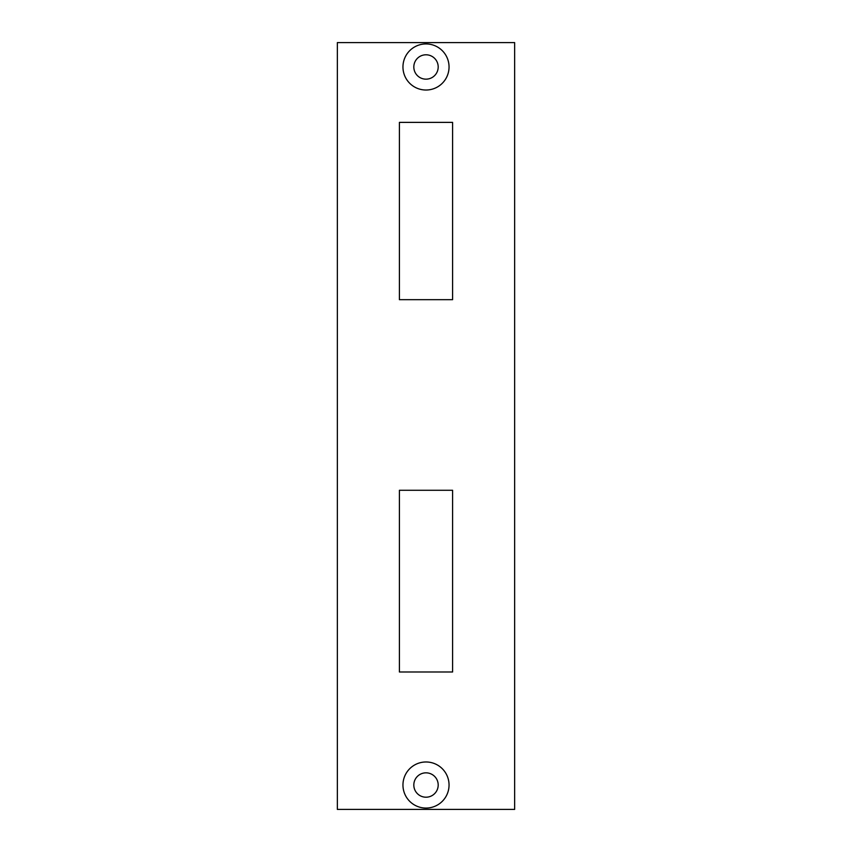 <?xml version="1.0" encoding="UTF-8"?>
<svg xmlns="http://www.w3.org/2000/svg" width="852" height="852" viewBox="0 0 852 852"><rect width="100%" height="100%" fill="white"/><g stroke="black" fill="none" stroke-linecap="round" stroke-linejoin="round"><path stroke-width="1.28" d="M438.194 66.978A12.194 12.194 0 0 0 419.908 56.424A12.194 12.194 0 0 0 419.908 77.532A12.194 12.194 0 0 0 438.194 66.978M438.194 785.022A12.194 12.194 0 0 0 419.908 774.468A12.194 12.194 0 0 0 419.908 795.576A12.194 12.194 0 0 0 438.194 785.022M449.047 66.978A23.047 23.047 0 0 0 414.477 47.02A23.047 23.047 0 0 0 414.477 86.936A23.047 23.047 0 0 0 449.047 66.978M449.047 785.022A23.047 23.047 0 0 0 414.477 765.064A23.047 23.047 0 0 0 414.477 804.98A23.047 23.047 0 0 0 449.047 785.022M399.407 122.379L399.407 299.68L452.593 299.68L452.593 122.379L399.407 122.379M514.651 809.4L514.651 42.6L337.349 42.6L337.349 809.4L514.651 809.4M452.593 490.273L399.407 490.273L399.407 671.994L452.593 671.994L452.593 490.273"/></g></svg>
